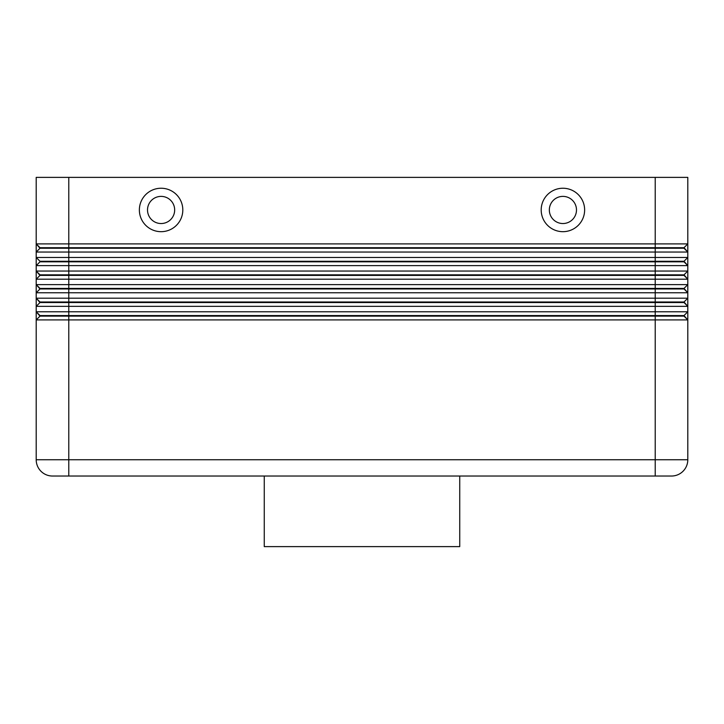 <?xml version="1.0" encoding="UTF-8"?>
<svg xmlns="http://www.w3.org/2000/svg" width="724" height="724" viewBox="0 0 724 724"><rect width="100%" height="100%" fill="white"/><g stroke="black" fill="none" stroke-linecap="round" stroke-linejoin="round"><path stroke-width="1.09" d="M68.78 177.38L687.8 177.38L687.8 243.898L68.78 243.898L68.78 177.38L36.2 177.38L36.2 243.898L40.001 248.242L683.999 248.242L687.8 252.043L687.8 243.898L683.999 247.698L40.001 247.698L36.2 243.898L36.2 252.043L687.8 252.043L687.8 257.473L36.2 257.473L40.001 261.274L36.2 257.473L36.2 265.618L687.8 265.618L687.8 257.473L683.999 261.274L40.001 261.274L40.001 261.817L683.999 261.817L687.8 265.618L687.8 271.048L36.2 271.048L36.2 279.192L687.8 279.192L687.8 271.048L683.999 274.849L40.001 274.849L36.2 271.048L40.001 275.392L683.999 275.392L687.8 279.192L687.8 284.623L36.2 284.623L36.2 292.767L687.8 292.767L687.8 284.623L683.999 288.423L40.001 288.423L36.2 284.623L40.001 288.966L683.999 288.966L687.8 292.767L687.8 298.197L36.2 298.197L36.2 306.343L687.8 306.343L687.8 311.773L36.2 311.773L36.2 319.918L687.8 319.918L687.8 298.197L683.999 301.998L40.001 301.998L36.2 298.197L40.001 302.542L683.999 302.542L687.8 306.343L683.999 301.998M40.001 248.242L36.2 252.043L36.2 257.473M687.8 311.773L683.999 315.574L68.78 315.574L68.78 243.898L36.2 243.898M40.001 261.817L36.2 265.618L36.2 271.048M40.001 275.392L36.2 279.192L36.2 284.623M40.001 288.966L36.2 292.767L36.2 298.197M40.001 302.542L36.2 306.343L36.2 311.773L36.2 306.343M40.001 316.117L683.999 316.117L687.8 319.918L687.8 459.74A16.29 16.29 0 0 1 671.51 476.03L68.78 476.03L68.78 459.74L36.2 459.74A16.29 16.29 0 0 0 40.969 471.261A16.29 16.29 0 0 1 36.2 459.74L36.2 319.918L40.001 316.117L36.2 311.773L40.001 315.574L68.78 315.574L68.78 459.74L655.22 459.74L655.22 476.03M562.91 196.385A13.575 13.575 0 0 0 549.335 209.96A13.575 13.575 0 0 0 562.91 223.535A13.575 13.575 0 0 0 576.485 209.96A13.575 13.575 0 0 0 562.91 196.385A13.575 13.575 0 0 0 549.335 209.96A13.575 13.575 0 0 0 562.91 223.535A13.575 13.575 0 0 0 576.485 209.96A13.575 13.575 0 0 0 562.91 196.385M562.91 231.68A21.72 21.72 0 0 1 541.19 209.96A21.72 21.72 0 0 1 562.91 188.24A21.72 21.72 0 0 1 584.63 209.96A21.72 21.72 0 0 1 562.91 231.68M161.09 231.68A21.72 21.72 0 0 1 139.37 209.96A21.72 21.72 0 0 1 161.09 188.24A21.72 21.72 0 0 1 182.81 209.96A21.72 21.72 0 0 1 161.09 231.68M161.09 223.535A13.575 13.575 0 0 1 147.515 209.96A13.575 13.575 0 0 1 161.09 196.385A13.575 13.575 0 0 1 174.665 209.96A13.575 13.575 0 0 1 161.09 223.535M264.26 476.03L264.26 546.62L459.74 546.62L459.74 476.03M52.49 476.03A16.29 16.29 0 0 1 40.969 471.261A16.29 16.29 0 0 0 52.49 476.03L68.78 476.03M683.999 315.574L687.8 319.918M683.999 288.423L687.8 292.767M683.999 274.849L687.8 279.192M683.999 261.274L687.8 265.618M683.999 247.698L687.8 252.043M655.22 177.38L655.22 459.74L687.8 459.74A16.29 16.29 0 0 1 671.51 476.03"/></g></svg>
